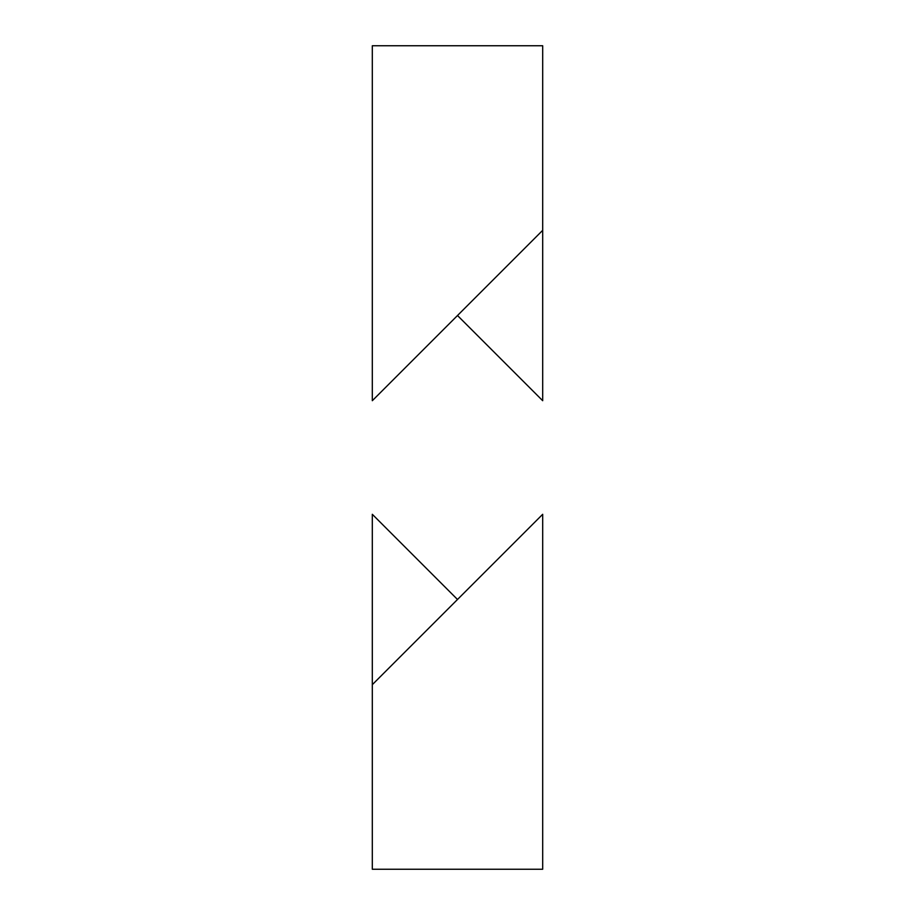 <?xml version="1.0" encoding="UTF-8"?>
<svg xmlns="http://www.w3.org/2000/svg" width="915" height="915" viewBox="0 0 915 915"><rect width="100%" height="100%" fill="white"/><g stroke="black" fill="none" stroke-linecap="round" stroke-linejoin="round"><path stroke-width="1.37" d="M457.5 599.485L372.313 514.299L372.313 869.25L542.687 869.25L542.687 514.299L372.313 684.672M542.687 45.75L372.313 45.75L372.313 400.701L542.687 230.328L542.687 45.75M457.5 315.515L542.687 400.701L542.687 230.328"/></g></svg>

